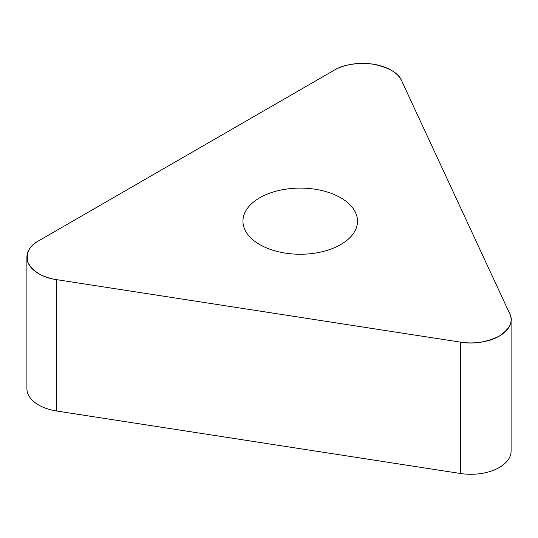 <?xml version="1.0" encoding="UTF-8"?>
<svg xmlns="http://www.w3.org/2000/svg" width="538" height="538" viewBox="0 0 538 538"><rect width="100%" height="100%" fill="white"/><g stroke="black" fill="none" stroke-linecap="round" stroke-linejoin="round"><path stroke-width="0.81" d="M511.1 319.7L511.1 451.066A40.222 23.221 180 0 1 460.467 473.494L56.712 411.032A40.222 23.221 180 0 1 26.9 388.604L26.9 257.238A40.222 23.221 0 0 0 56.712 279.666L460.467 342.128A40.222 23.221 0 0 0 511.1 319.7A40.222 23.221 0 0 0 509.728 313.688L401.543 80.579A40.222 23.221 0 0 0 334.253 70.169L38.682 240.816A40.222 23.221 0 0 0 26.9 257.238M315.06 189.228A57.284 33.074 0 0 0 242.947 221.179A57.284 33.074 0 0 0 300.231 254.252A57.284 33.074 0 0 0 357.514 221.179A57.284 33.074 0 0 0 315.06 189.228M56.712 279.666L460.467 342.128C473.319 344.381 486.271 342.376 499.318 336.115C510.159 328.584 513.629 321.105 509.728 313.688L401.543 80.579C398.497 73.033 389.014 67.559 373.103 64.163C356.378 62.509 343.432 64.513 334.253 70.169L38.682 240.816C28.877 246.115 25.407 253.593 28.272 263.25C34.156 272.436 43.632 277.911 56.712 279.666L56.712 411.032M460.467 473.494L460.467 342.128"/></g></svg>
